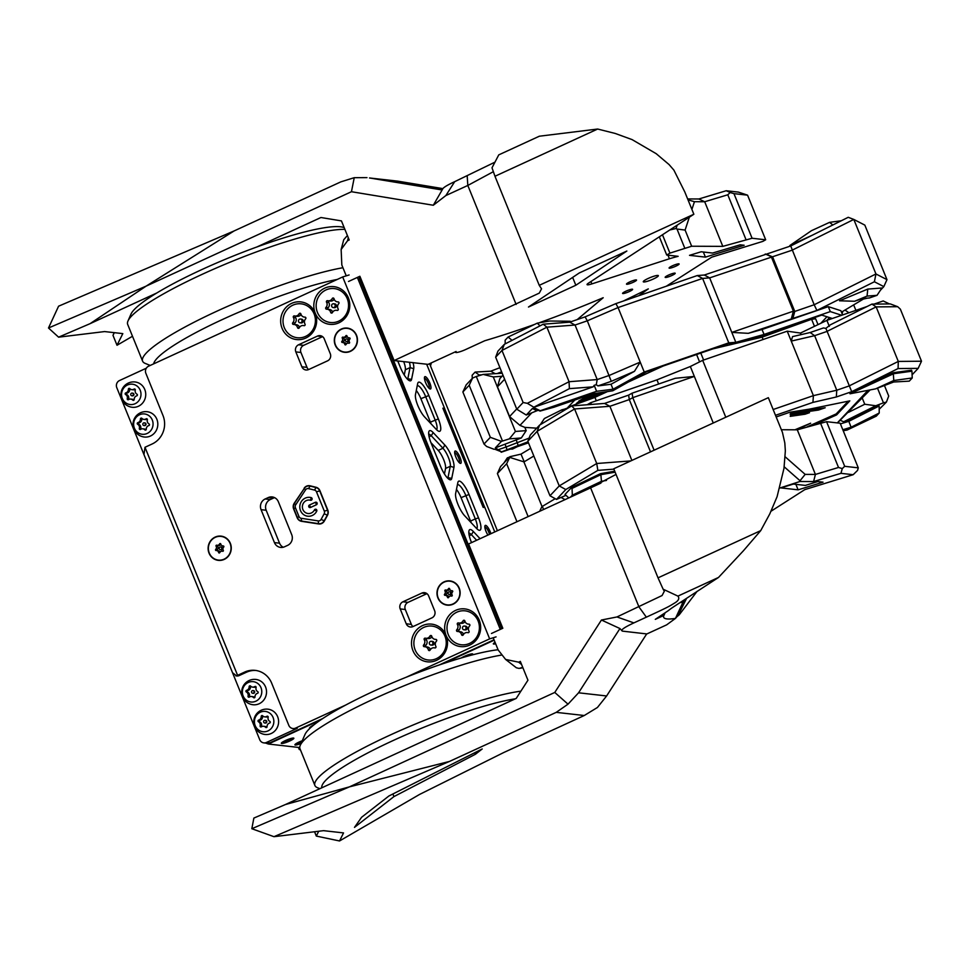 <?xml version="1.0" encoding="UTF-8"?>
<svg xmlns="http://www.w3.org/2000/svg" width="970" height="970" viewBox="0 0 970 970"><rect width="100%" height="100%" fill="white"/><g stroke="black" fill="none" stroke-linecap="round" stroke-linejoin="round"><path stroke-width="1.45" d="M569.475 407.242L564.613 409.11M602.2 392.377L584.583 401.168L594.949 397.421M584.583 401.168L579.175 403.12L600.054 392.704M569.257 406.697L579.175 403.12M712.889 348.885L762.141 337.123L811.599 319.275L815.624 318.754L818.013 324.635M811.599 319.275L814.461 326.332M762.141 337.123L763.111 339.5M495.33 447.873L521.339 437.955L509.335 438.864L515.422 431.456L493.281 376.918L483.169 374.42L476.294 376.505L472.584 378.058L469.189 385.272L490.335 437.325L501.454 441.374L495.33 447.873L501.538 451.862L494.918 449.255M528.056 441.774L501.538 451.862M507.067 449.959L506.146 446.976L528.905 438.173M498.774 449.51L506.146 446.976L505.14 444.49M644.238 372.019L618.06 307.563L702.607 278.414L709.664 277.881L792.041 250.224L853.806 219.426L864.828 225.113L886.98 279.651L875.946 273.964L814.182 304.75L816.885 310.424L748.282 333.328L762.032 329.497L828.295 306.641L830.308 311.6L764.045 334.444L735.83 342.325L728.773 342.859L644.238 372.019L613.028 389.225L596.611 391.298L540.278 410.722L533.415 407.436L593.155 386.836L569.39 388.643L533.415 407.436M762.032 329.497L764.045 334.444M828.295 306.641L840.869 310.691L842.59 314.947M841.681 315.262L830.308 311.6M537.453 410.54L526.274 415.027L532.384 408.528L535.828 410.164L540.278 410.722M832.321 318.487L821.784 315.092L763.669 335.135L734.496 343.15L728.312 343.574L646.578 371.752L612.761 390.789L592.912 393.784L553.821 407.267L539.914 411.11M518.089 445.206L516.161 439.737M528.48 442.829L501.175 452.25M826.913 320.355L829.52 317.59M820.814 323.289L826.949 316.766M867.459 298.129L863.385 299.075L841.463 312.17M874.928 296.056L871.945 297.087M816.885 310.424L874.394 281.761L883.828 286.611L880.42 290.236M854.631 301.258L839.547 300.797L867.774 289.084L881.888 288.005L877.038 295.329L869.35 297.984L862.633 298.493L854.631 301.258L867.071 296.092L877.038 295.329M611.282 381.319L597.969 385.914L611.015 384.265L634.465 371.328L611.282 381.319L587.299 320.815L618.06 307.563L615.865 303.622L585.104 316.875L569.717 322.173L543.224 324.198L504.327 344.338L497.949 351.116L495.658 357.166L501.975 350.449L546.898 327.181L575.064 325.035L587.299 320.815L585.104 316.875M510.268 449.11L512.463 449.098L517.252 446.709M501.454 441.374L509.335 438.864M867.071 296.092L867.774 289.084M596.308 400.768L594.913 397.348L607.475 391.589M703.614 360.015L700.789 353.056M699.576 361.883L696.593 354.511M628.427 381.974L663.104 366.054M862.306 398.209L864.755 404.247L875.801 405.751L883.464 402.829L877.498 388.158M837.474 422.92L870.114 389.928M848.471 412.359L864.755 404.247M837.316 422.896L867.992 390.328M587.153 404.745L590.694 402.708L656.957 379.852L690.325 366.502L702.68 360.343L787.228 331.182L800.456 333.062L826.876 320.367L867.119 306.496M874.103 304.083L883.197 300.955L889.454 303.937M871.909 304.107L890.351 303.937L897.699 306.702L900.366 309.163L921.5 361.216L898.293 361.434L876.152 306.896L871.909 304.107L830.332 324.829L825.894 328.369L823.457 327.945L810.144 332.528L792.526 336.614L791.253 341.1L813.394 395.639L836.77 390.219L849.005 385.999L898.293 361.434L898.074 368.551L851.708 391.674L836.322 396.985L812.933 402.392L775.503 415.305M840.299 420.313L843.645 421.78L875.801 405.751M883.464 402.829L886.422 402.077L888.714 396.039L884.446 385.514M912.091 374.82L918.166 368.37L898.074 368.551M613.901 469.153L597.847 470.377L565.789 489.547L556.489 499.417L565.546 495.512M879.184 409.304L886.422 402.077M840.432 423.878L848.823 421.32L879.147 406.006L878.735 405.024L848.423 420.325L843.645 421.78M850.035 393.784L849.623 392.789L893.261 372.71L911.533 370.2L911.933 371.195L893.661 373.705L850.035 393.784L875.619 388.861L893.782 380.507L893.261 372.71M815.43 424.339L836.589 414.917L849.817 400.865L809.235 409.17L789.992 412.189L776.17 416.954M568.772 497.913L565.013 494.433L571.633 487.413L600.466 473.675L614.725 471.19M848.423 420.325L851.102 427.212L842.821 429.746M591.385 404.429L590.694 402.708M658.642 384.023L656.957 379.852M604.54 403.435L571.669 405.921L539.623 425.09L530.323 434.972L527.825 441.229L537.089 431.395L574.592 408.976L609.887 406.284L604.54 403.435L628.633 395.117L632.101 393.177L675.229 378.3L694.35 376.408L690.325 366.502M713.265 423.005L694.35 376.408L632.767 397.651L632.101 393.177M725.79 417.245L702.68 360.343M773.151 409.51L813.394 395.639L812.933 402.392M810.144 332.528L814.63 335.681L791.253 341.1L787.228 331.182M801.087 334.626L800.456 333.062M826.876 320.367L829.314 326.369M836.322 396.985L836.77 390.219L814.63 335.681L826.852 331.473L876.152 306.896L897.699 306.702M918.166 368.37L921.5 361.216M851.708 391.674L825.894 328.369M597.847 470.377L596.732 463.502L630.815 460.92M565.789 489.547L559.241 485.921L596.732 463.502L574.592 408.976L571.669 405.921M527.825 441.229L549.978 495.767L556.489 499.417M549.978 495.767L559.241 485.921L537.089 431.395L539.623 425.09M561.072 497.44L565.037 499.635M543.576 509.505L542.339 506.388L554.694 499.004M528.129 516.598L506.655 463.708L509.735 457.403L523.885 461.841L542 506.461L539.647 511.311M542 506.461L523.885 461.841M879.147 406.006L879.232 413.014L876.249 416.178L847.137 430.037L843.209 430.728M875.619 388.861L893.673 382.01L909.254 381.137L912.236 377.973L911.933 371.195M848.168 401.204L836.176 413.923L836.589 414.917M807.331 426.776L836.176 413.923M600.466 473.675L600.866 474.669L572.033 488.395L572.336 495.173L570.505 497.113M571.633 487.413L572.033 488.395M615.125 472.184L600.866 474.669L601.448 481.314L606.505 480.429M506.655 463.708L497.392 473.542L500.544 466.582L509.844 456.712L520.987 454.13L530.711 448.31M654.107 450.201L632.767 397.651L629.3 399.591L650.518 451.85M631.87 460.435L609.887 406.284L629.3 399.591L628.633 395.117M533.839 456.021L524.224 461.768L520.987 454.13M497.392 473.542L516.962 521.739M879.232 413.014L851.102 427.212M893.782 380.507L912.236 377.973M805.076 414.214L809.489 412.686L790.514 415.439L790.247 416.36L805.076 414.214L804.748 413.378M796.709 429.807L810.641 423.211L794.915 429.795M825.191 407.752L791.532 412.626L790.077 414.166L818.534 410.043L825.191 407.752M594.186 485.8L596.235 485.279M572.336 495.173L601.448 481.314M600.939 483.084L584.777 490.553M567.668 408.321L561.836 409.825L562.77 411.256M561.836 409.825L544.388 418.519L540.302 424.678M516.913 455.075L512.427 456.106M509.444 457.137L507.322 457.864L503.951 462.969M509.844 456.712L509.735 457.403M818.534 410.043L818.025 408.782M593.616 393.674L578.811 401.059L589.663 394.899M797.279 324.441L793.921 324.695M798.771 323.022L801.863 322.792M789.071 326.369L792.696 326.102M788.113 327.751L785.179 327.714M785.276 327.969L775.466 331.061M597.908 393.032L576.168 403.872L577.489 402.465L595.762 393.347M808.483 319.676L811.029 319.482M806.446 321.143L803.633 321.349M536.725 428.17L524.867 427.382L519.968 425.369L531.511 413.123M567.826 407.436L574.798 400.028M519.968 425.369L509.565 416.566L516.695 408.988M515.422 431.456L526.189 430.632L524.867 427.382M509.565 416.566L497.477 386.824L499.889 378.53L502.993 375.232M493.281 376.918L502.036 376.251M521.339 437.955L526.189 430.632M533.706 407.133L527.328 403.326L523.121 402.514L516.792 409.219L495.658 357.166M526.274 415.027L516.792 409.219M497.477 386.824L504.618 379.234M476.294 376.505L502.46 440.962M483.169 374.42L502.181 373.232M874.394 281.761L875.946 273.964L853.806 219.426L848.229 217.304L790.72 245.968L704.317 275.019L697.26 275.553L615.865 303.622M472.584 378.058L466.194 384.835L462.872 391.977L469.189 385.272M596.611 391.298L594.173 385.296L593.155 386.836M634.465 371.328L640.2 362.101L609.439 375.354L597.217 379.573L569.05 381.719L569.39 388.643M543.224 324.198L546.898 327.181L569.05 381.719L527.328 403.326M523.121 402.514L501.975 350.449L504.327 344.338M570.53 321.894L570.275 321.264L549.553 321.009L537.234 323.168L540.047 325.835M501.623 371.849L497.768 373.304M748.282 333.328L731.804 332.407L735.83 342.325M704.317 275.019L709.664 277.881L731.804 332.407L793.387 311.176L791.411 318.463M697.26 275.553L702.607 278.414L728.773 342.859M611.015 384.265L613.028 389.225M597.969 385.914L596.247 384.726L594.173 385.296M494.021 449.268L486.673 446.503L484.006 444.042L462.872 391.977M484.006 444.042L490.335 437.325M569.717 322.173L575.064 325.035L597.217 379.573L596.247 384.726M765.245 254.007L771.247 256.638L793.387 311.176L794.769 311.443L772.629 256.917L766.615 254.285M790.72 245.968L814.182 304.75L794.769 311.443L792.793 318.73M481.823 374.82L479.059 374.978L475.118 372.068L472.135 375.232L472.281 378.373M479.301 375.596L479.059 374.978M561.4 322.816L570.275 321.264M511.942 340.397L518.635 336.929M505.188 343.901L505.14 340.191L508.122 337.026L511.845 340.167M790.101 246.186L789.835 245.543L812.363 235.177M475.118 372.068L490.699 371.195L499.926 367.691M490.699 371.195L494.906 373.523M844.991 310.06L848.932 312.764M855.892 310.364L853.661 304.883M537.234 323.168L508.122 337.026M841.342 220.736L829.568 222.36L832.842 224.967M829.568 222.36L811.405 230.714L789.835 245.543M842.736 311.418L842.13 313.795M886.98 279.651L883.828 286.611M475.397 754.272L393.941 796.588L354.486 827.374L361.604 817.273L388.849 796.018L482.211 748.961L475.397 754.272L474.766 752.708M392.886 793.981L393.941 796.588M665.068 612.822L663.916 615.404L655.308 619.357L668.403 610.579A62.31 9.773 -22.1 0 1 674.065 606.517L718.503 577.453L677.921 596.113L663.128 589.202L664.329 591.239L662.086 595.531L616.968 616.956L601.436 620.024L554.779 692.447L568.02 704.171L556.222 712.356L584.267 715.508L597.435 707.482L606.614 695.963L578.569 692.798L568.02 704.171M760.735 530.614L769.768 513.93L777.079 496.725L783.978 468.352L785.348 450.904L784.815 442.938L782.438 432.39L768.337 397.676L613.743 468.765L658.024 577.841L760.735 530.614L743.42 550.766L718.503 577.453M663.916 615.404A62.31 9.773 -22.1 0 0 663.832 615.586A62.31 9.773 -22.1 0 0 675.472 618.399L683.025 602.079A50.27 7.881 -22.1 0 1 680.006 602.625M584.267 715.508L503.575 752.611L419.513 794.466L339.536 840.966L343.538 832.915L323.531 830.659L273.976 836.686L449.498 761.426L556.222 712.356M554.779 692.447L349.442 786.864L449.498 761.426M578.569 692.798L619.951 628.548L601.436 620.024M675.472 618.399L666.632 624.862L646.869 633.943L622.388 631.118C620.388 630.136 624.219 627.396 633.871 622.898L646.36 617.162C668.318 607.014 668.742 606.626 674.817 602.928C678.66 600.575 679.691 598.308 677.921 596.113M622.219 631.046L619.951 628.548M491.463 633.483L502.812 628.257L468.583 543.976L590.621 487.874L616.035 474.415M521.593 664.535A291.97 228.289 176.2 0 0 518.635 662.17L505.625 659.442L498.156 649.961L493.196 637.763M518.635 662.17L520.32 661.394L527.947 680.2L516.222 698.412L285.374 804.554L349.442 786.864L251.824 828.719L253.861 818.074L285.374 804.554M273.976 836.686L251.824 828.719M318.718 831.241L316.317 836.079L339.536 840.966M316.317 836.079L314.559 831.751M646.699 633.919L606.614 695.963M686.614 598.308L678.309 614.98L675.641 618.217M522.769 667.445L521.896 667.615L522.672 667.202M798.116 489.838L823.033 482.151L817.819 481.569L805.367 485.412L793.363 484.066L780.911 487.91L798.116 489.838L795.885 484.345M784.9 456.567L805.173 474.378L815.418 474.427L797.291 429.807L826.573 421.695L840.165 423.223L858.28 467.843L857.577 470.389L853.163 474.706L840.941 473.336L813.575 481.569L799.91 481.508L800.032 480.732L784.112 466.74M813.575 481.569L815.418 474.427L838.516 467.467L820.402 422.847M678.43 614.75L679.206 614.834L697.115 591.324M679.206 614.834L676.733 616.884M771.017 511.238L804.797 489.632L853.163 474.706M826.573 421.695L844.688 466.315L858.28 467.843M844.688 466.315L842.287 468.583L840.941 473.336M842.287 468.583L838.516 467.467M805.173 474.378L800.032 480.732M799.91 481.508L779.504 488.128M781.359 429.734L797.291 429.807M683.025 602.079L683.911 600.078M685.341 600.915L682.65 603.061M521.896 667.602L519.047 668.427L516.355 667.772L505.625 659.442M663.128 589.202L658.024 577.841M495.003 162.123L454.7 181.657C447.837 184.833 443.872 187.186 442.817 188.713L442.126 189.975L369.509 177.971L397.554 181.123L369.509 177.971M539.344 136.212L498.762 154.873L492.008 167.798L494.967 176.261L597.665 129.034L539.344 136.212M534.494 324.465A203.179 31.877 -22.1 0 1 484.745 340.749L465.636 349.539A8.124 1.273 -22.1 0 1 455.56 352.304A8.124 1.273 -22.1 0 1 456.094 351.492L428.097 364.368L394.099 360.549L359.882 276.268L348.521 281.482M597.665 129.034L615.283 133.472L632.064 139.595L656.217 153.696L669.082 164.585L673.895 170.138L684.844 192.048L693.853 214.249L588.414 283.191A8.124 1.273 157.9 0 0 587.056 284.598A8.124 1.273 157.9 0 0 591.87 283.895L669.421 258.76L667.966 255.171M354.244 177.68L351.455 191.72L146.106 286.138L234.097 230.945L340.822 181.875L354.244 177.68L366.987 177.619M351.455 191.72L433.311 205.252L442.126 189.975M234.097 230.945L58.576 306.205L48.5 327.993L58.588 337.172L90.101 323.653L146.106 286.138L48.5 327.993M433.311 205.252L445.861 195.552L467.819 185.452L493.366 171.678M114.205 332.649L112.993 335.341L117.018 345.259L122.814 333.619L104.614 331.57L58.588 337.172M112.993 335.341L114.327 332.661M397.554 181.123L442.878 188.617M346.241 275.856L341.828 265.004L341.137 249.508L347.527 240.766L349.2 239.99L341.452 220.905L320.949 217.51L256.88 246.974M156.716 293.025L90.101 323.653M394.099 360.549L539.284 293.11L541.539 288.817L539.247 285.325L494.967 176.261M117.018 345.259L132.49 336.263M347.527 235.88L346.763 236.28M577.198 319.603L603.194 297.729L600.309 298.942A203.179 31.877 -22.1 0 1 539.005 322.852M669.421 258.76A63.571 9.967 -22.1 0 1 678.151 256.322L666.729 255.037L669.918 253.121L691.659 246.234L722.808 246.368L752.089 238.256L733.963 193.636L747.567 195.164L738.412 192.108L726.19 190.738L698.824 198.983L687.633 198.935M666.269 286.247L711.762 257.147L762.832 241.385L765.682 239.784L752.089 238.256M693.853 214.249L539.247 285.325M638.781 295.717L648.299 288.89L623.334 301.052M648.263 278.414A8.124 1.273 157.9 0 0 643.28 281.761A8.124 1.273 157.9 0 0 651.294 279.893A8.124 1.273 157.9 0 0 658.339 275.65A8.124 1.273 157.9 0 0 648.263 278.414M622.873 293.558A5.42 0.849 157.9 0 0 628.621 291.873A5.42 0.849 157.9 0 0 632.622 289.339A5.42 0.849 157.9 0 0 627.287 290.6A5.42 0.849 157.9 0 0 622.582 293.425A5.42 0.849 157.9 0 0 622.873 293.558M665.444 277.481A5.42 0.849 157.9 0 0 671.204 275.795A5.42 0.849 157.9 0 0 675.205 273.261A5.42 0.849 157.9 0 0 669.858 274.51A5.42 0.849 157.9 0 0 665.165 277.335A5.42 0.849 157.9 0 0 665.444 277.481M626.79 284.271A5.42 0.849 157.9 0 0 632.537 282.585A5.42 0.849 157.9 0 0 636.538 280.051A5.42 0.849 157.9 0 0 631.203 281.3A5.42 0.849 157.9 0 0 626.499 284.125A5.42 0.849 157.9 0 0 626.79 284.271M669.361 268.181A5.42 0.849 157.9 0 0 675.12 266.495A5.42 0.849 157.9 0 0 679.121 263.973A5.42 0.849 157.9 0 0 673.774 265.222A5.42 0.849 157.9 0 0 669.082 268.047A5.42 0.849 157.9 0 0 669.361 268.181M712.574 253.049L701.189 251.763L689.524 255.34L705.42 257.123L744.16 245.252L740.195 244.804L712.574 253.049M579.223 272.994L528.48 307.029L575.828 285.253L626.85 251.036L579.223 272.994M341.137 249.508L343.756 239.699L346.751 236.292M572.639 277.408L575.828 285.253M669.918 253.121L662.462 234.764M669.821 229.963L676.054 228.52L676.999 229.029L684.674 247.944M659.333 236.813L666.729 255.037M691.659 246.234L685.099 230.072L676.999 229.029M677.169 225.161L676.054 228.52M685.099 230.072L689.343 217.195M691.901 209.435L694.447 201.699L688.021 199.881M694.447 201.699L704.693 201.748L722.808 246.368M705.42 257.123L703.335 252.006M733.963 193.636L730.192 192.521L727.791 194.788L704.693 201.748L698.824 198.983M727.791 194.788L745.906 239.408M730.192 192.521L726.19 190.738M747.567 195.164L765.682 239.784M344.204 227.671L344.071 227.623A116.485 18.272 157.9 0 0 340.397 226.774A116.485 18.272 157.9 0 0 225.198 259.342A116.485 18.272 157.9 0 0 130.962 314.159L127.967 321.009A121.905 19.121 -22.1 0 1 223.524 264.919A121.905 19.121 -22.1 0 1 344.896 229.393M342.943 267.732A121.905 19.121 157.9 0 0 213.982 312.534A121.905 19.121 157.9 0 0 142.602 361.155L127.676 324.404A121.905 19.121 -22.1 0 1 127.967 321.009M153.624 363.883A113.308 17.775 -22.1 0 1 223.197 319.154A113.308 17.775 -22.1 0 1 337.269 279.445M142.602 361.155A121.905 19.121 157.9 0 0 145.173 363.386L150.217 365.447M520.878 691.173A121.905 19.121 157.9 0 0 389.6 735.308A121.905 19.121 157.9 0 0 314.898 785.47A121.905 19.121 157.9 0 0 317.469 787.701L319.894 788.683M321.761 787.822A116.485 18.272 -22.1 0 1 393.323 740.449A116.485 18.272 -22.1 0 1 515.446 698.776M314.898 785.47L299.972 748.719A121.905 19.121 -22.1 0 1 300.263 745.312A121.905 19.121 -22.1 0 1 374.675 698.545A121.905 19.121 -22.1 0 1 501.211 655.138M498.059 649.742A113.308 17.775 157.9 0 0 374.178 690.992A113.308 17.775 157.9 0 0 305.004 734.46L300.263 745.312M430.51 366.005L431.31 362.962M462.593 628.681A1.891 1.794 -83.6 0 0 466.036 628.123A1.891 1.794 -83.6 0 0 464.46 626.038A1.891 1.794 -83.6 0 0 462.593 628.681M464.036 629.809L465.236 629.942A1.891 1.794 -83.6 0 0 467.225 628.257A1.891 1.794 -83.6 0 0 465.649 626.171L464.46 626.038M457.391 624.462A1.018 0.958 -83.6 0 1 458.47 622.934A4.244 4.025 -83.6 0 0 463.102 620.8A1.018 0.958 -83.6 0 1 464.885 621.018A4.244 4.025 -83.6 0 0 468.91 624.146A1.018 0.958 -83.6 0 1 469.613 625.88A4.244 4.025 -83.6 0 0 469.007 631.143A1.018 0.958 -83.6 0 1 467.928 632.67A4.244 4.025 -83.6 0 0 463.296 634.804A1.018 0.958 -83.6 0 1 461.514 634.598A4.244 4.025 -83.6 0 0 457.488 631.458A1.018 0.958 -83.6 0 1 456.785 629.724A4.244 4.025 -83.6 0 0 457.391 624.462L459.634 624.716A4.244 4.025 96.4 0 1 459.028 629.979A1.018 0.958 -83.6 0 0 459.283 631.615M460.229 623.189A1.018 0.958 -83.6 0 0 459.634 624.716M478.113 620.945A17.072 16.199 96.4 0 1 461.235 644.759A17.072 16.199 96.4 0 1 450.25 617.708A17.072 16.199 96.4 0 1 478.113 620.945M429.455 643.922A1.891 1.794 -83.6 0 0 432.899 643.365A1.891 1.794 -83.6 0 0 431.323 641.279A1.891 1.794 -83.6 0 0 429.455 643.922M430.898 645.038L432.087 645.171A1.891 1.794 -83.6 0 0 434.087 643.498A1.891 1.794 -83.6 0 0 432.511 641.412L431.323 641.279M431.747 636.247A1.018 0.958 -83.6 0 0 429.965 636.041L431.747 636.247A4.244 4.025 -83.6 0 0 435.772 639.388A1.018 0.958 -83.6 0 1 436.476 641.121A4.244 4.025 -83.6 0 0 435.87 646.384A1.018 0.958 -83.6 0 1 434.778 647.911A4.244 4.025 -83.6 0 0 430.146 650.033A1.018 0.958 -83.6 0 1 428.364 649.827A4.244 4.025 -83.6 0 0 424.351 646.699A1.018 0.958 -83.6 0 1 423.647 644.965A4.244 4.025 -83.6 0 0 424.254 639.703L426.497 639.945A4.244 4.025 96.4 0 1 425.891 645.22A1.018 0.958 -83.6 0 0 426.133 646.844M431.917 636.781A4.244 4.025 96.4 0 1 428.182 638.551L425.939 638.296A4.244 4.025 -83.6 0 1 425.333 638.175A1.018 0.958 -83.6 0 0 424.254 639.703M427.091 638.418A1.018 0.958 -83.6 0 0 426.497 639.945M444.975 636.187A17.072 16.199 96.4 0 1 428.097 659.988A17.072 16.199 96.4 0 1 417.112 632.949A17.072 16.199 96.4 0 1 444.975 636.187M347.26 298.687A17.072 16.199 96.4 0 1 330.382 322.501A17.072 16.199 96.4 0 1 319.397 295.45A17.072 16.199 96.4 0 1 347.26 298.687M331.74 306.435A1.891 1.794 -83.6 0 0 335.183 305.865A1.891 1.794 -83.6 0 0 333.607 303.78A1.891 1.794 -83.6 0 0 331.74 306.435M333.183 307.551L334.371 307.684A1.891 1.794 -83.6 0 0 336.372 305.999A1.891 1.794 -83.6 0 0 334.796 303.913L333.607 303.78M334.032 298.76A1.018 0.958 -83.6 0 0 332.249 298.554L334.032 298.748A4.244 4.025 -83.6 0 0 338.057 301.9A1.018 0.958 -83.6 0 1 338.76 303.622A4.244 4.025 -83.6 0 0 338.154 308.896A1.018 0.958 -83.6 0 1 337.075 310.412A4.244 4.025 -83.6 0 0 332.443 312.546A1.018 0.958 -83.6 0 1 330.661 312.34A4.244 4.025 -83.6 0 0 326.635 309.2A1.018 0.958 -83.6 0 1 325.932 307.466A4.244 4.025 -83.6 0 0 326.538 302.203L328.781 302.458A4.244 4.025 96.4 0 1 328.175 307.72A1.018 0.958 -83.6 0 0 328.43 309.357M334.201 299.293A4.244 4.025 96.4 0 1 330.479 301.052L328.236 300.797A4.244 4.025 -83.6 0 1 327.617 300.688A1.018 0.958 -83.6 0 0 326.538 302.203M329.376 300.93A1.018 0.958 -83.6 0 0 328.781 302.458M314.122 313.928A17.072 16.199 96.4 0 1 297.244 337.742A17.072 16.199 96.4 0 1 286.259 310.691A17.072 16.199 96.4 0 1 314.122 313.928M298.602 321.664A1.891 1.794 -83.6 0 0 302.046 321.106A1.891 1.794 -83.6 0 0 300.47 319.021A1.891 1.794 -83.6 0 0 298.602 321.664M300.045 322.792L301.233 322.925A1.891 1.794 -83.6 0 0 303.234 321.24A1.891 1.794 -83.6 0 0 301.658 319.154L300.47 319.021M300.894 314.001A1.018 0.958 -83.6 0 0 299.112 313.795L300.894 313.989A4.244 4.025 -83.6 0 0 304.919 317.129A1.018 0.958 -83.6 0 1 305.623 318.863A4.244 4.025 -83.6 0 0 305.017 324.125A1.018 0.958 -83.6 0 1 303.925 325.653A4.244 4.025 -83.6 0 0 299.293 327.787A1.018 0.958 -83.6 0 1 297.511 327.581A4.244 4.025 -83.6 0 0 293.498 324.441A1.018 0.958 -83.6 0 1 292.794 322.707A4.244 4.025 -83.6 0 0 293.401 317.445L295.644 317.699A4.244 4.025 96.4 0 1 295.038 322.962A1.018 0.958 -83.6 0 0 295.28 324.598M301.064 314.535A4.244 4.025 96.4 0 1 297.329 316.293L295.086 316.038A4.244 4.025 -83.6 0 1 294.48 315.917A1.018 0.958 -83.6 0 0 293.401 317.445M296.238 316.171A1.018 0.958 -83.6 0 0 295.644 317.699M260.348 712.21A10.221 9.7 96.4 0 1 273.782 722.686A10.221 9.7 96.4 0 1 258.299 729.804A10.221 9.7 96.4 0 1 260.348 712.21M265.101 734.484A12.731 12.076 -83.6 0 0 278.523 723.183A12.731 12.076 -83.6 0 0 267.95 709.179A12.731 12.731 0 0 0 253.946 723.862A12.731 12.731 0 0 0 265.101 734.484M266.071 721.11A1.358 1.285 -83.6 0 0 263.61 721.51A1.358 1.285 -83.6 0 0 264.737 723.002A1.358 1.285 -83.6 0 0 266.071 721.11M264.737 723.002L265.356 723.074A1.358 1.285 -83.6 0 0 266.689 721.183A1.358 1.285 -83.6 0 0 265.659 720.383L265.04 720.31M258.456 721.741A0.885 0.837 -83.6 0 1 258.65 720.104A3.54 3.359 -83.6 0 0 261.221 716.478A0.885 0.837 -83.6 0 1 262.664 715.811A3.54 3.359 -83.6 0 0 266.908 716.309A0.885 0.837 -83.6 0 1 268.156 717.279A3.54 3.359 -83.6 0 0 269.83 721.401A0.885 0.837 -83.6 0 1 269.636 723.038A3.54 3.359 -83.6 0 0 267.065 726.663A0.885 0.837 -83.6 0 1 265.622 727.33A3.54 3.359 -83.6 0 0 261.379 726.833A0.885 0.837 -83.6 0 1 260.13 725.863A3.54 3.359 -83.6 0 0 258.456 721.741L259.815 721.886A3.54 3.359 96.4 0 1 261.488 726.009A0.885 0.837 -83.6 0 0 261.573 726.712M262.809 715.969A0.885 0.837 -83.6 0 0 262.579 716.624A3.54 3.359 96.4 0 1 260.008 720.249A0.885 0.837 -83.6 0 0 259.815 721.886M248.259 682.468A10.221 9.7 96.4 0 1 261.706 692.944A10.221 9.7 96.4 0 1 246.222 700.061A10.221 9.7 96.4 0 1 248.259 682.468M253.024 704.741A12.731 12.076 -83.6 0 0 266.447 693.441A12.731 12.076 -83.6 0 0 255.862 679.436A12.731 12.731 0 0 0 241.869 694.108A12.731 12.731 0 0 0 253.024 704.741M253.994 691.367A1.358 1.285 -83.6 0 0 251.533 691.768A1.358 1.285 -83.6 0 0 252.661 693.259A1.358 1.285 -83.6 0 0 253.994 691.367M252.661 693.259L253.267 693.32A1.358 1.285 -83.6 0 0 254.601 691.428A1.358 1.285 -83.6 0 0 253.57 690.628L252.964 690.567M246.38 691.998A0.885 0.837 -83.6 0 1 246.574 690.349A3.54 3.359 -83.6 0 0 249.144 686.724A0.885 0.837 -83.6 0 1 250.575 686.069A3.54 3.359 -83.6 0 0 254.819 686.554A0.885 0.837 -83.6 0 1 256.08 687.536A3.54 3.359 -83.6 0 0 257.753 691.659A0.885 0.837 -83.6 0 1 257.559 693.295A3.54 3.359 -83.6 0 0 254.989 696.921A0.885 0.837 -83.6 0 1 253.546 697.576A3.54 3.359 -83.6 0 0 249.302 697.09A0.885 0.837 -83.6 0 1 248.053 696.108A3.54 3.359 -83.6 0 0 246.38 691.998L247.738 692.144A3.54 3.359 96.4 0 1 249.411 696.266A0.885 0.837 -83.6 0 0 249.496 696.969M250.733 686.226A0.885 0.837 -83.6 0 0 250.502 686.881A3.54 3.359 96.4 0 1 247.932 690.507A0.885 0.837 -83.6 0 0 247.738 692.144M139.559 414.748A10.221 9.7 96.4 0 1 152.993 425.224A10.221 9.7 96.4 0 1 137.51 432.341A10.221 9.7 96.4 0 1 139.559 414.748M144.312 437.021A12.731 12.076 -83.6 0 0 157.734 425.721A12.731 12.076 -83.6 0 0 147.161 411.716A12.731 12.731 0 0 0 133.169 426.4A12.731 12.731 0 0 0 144.312 437.021M145.282 423.647A1.358 1.285 -83.6 0 0 142.82 424.048A1.358 1.285 -83.6 0 0 143.948 425.539A1.358 1.285 -83.6 0 0 145.282 423.647M143.948 425.539L144.566 425.6A1.358 1.285 -83.6 0 0 145.9 423.708A1.358 1.285 -83.6 0 0 144.869 422.908L144.251 422.847M137.667 424.278A0.885 0.837 -83.6 0 1 137.861 422.641A3.54 3.359 -83.6 0 0 140.432 419.016A0.885 0.837 -83.6 0 1 141.875 418.349A3.54 3.359 -83.6 0 0 146.118 418.846A0.885 0.837 -83.6 0 1 147.367 419.816A3.54 3.359 -83.6 0 0 149.04 423.938A0.885 0.837 -83.6 0 1 148.846 425.575A3.54 3.359 -83.6 0 0 146.276 429.201A0.885 0.837 -83.6 0 1 144.833 429.868A3.54 3.359 -83.6 0 0 140.589 429.37A0.885 0.837 -83.6 0 1 139.34 428.388A3.54 3.359 -83.6 0 0 137.667 424.278L139.025 424.423A3.54 3.359 96.4 0 1 140.698 428.546A0.885 0.837 -83.6 0 0 140.783 429.249M142.032 418.507A0.885 0.837 -83.6 0 0 141.79 419.161A3.54 3.359 96.4 0 1 139.219 422.787A0.885 0.837 -83.6 0 0 139.025 424.423M127.47 385.005A10.221 9.7 96.4 0 1 140.917 395.481A10.221 9.7 96.4 0 1 125.433 402.599A10.221 9.7 96.4 0 1 127.47 385.005M132.235 407.279A12.731 12.076 -83.6 0 0 145.658 395.978A12.731 12.076 -83.6 0 0 135.072 381.974A12.731 12.731 0 0 0 121.08 396.645A12.731 12.731 0 0 0 132.235 407.279M133.205 393.893A1.358 1.285 -83.6 0 0 130.744 394.305A1.358 1.285 -83.6 0 0 131.871 395.784A1.358 1.285 -83.6 0 0 133.205 393.893M131.871 395.784L132.478 395.857A1.358 1.285 -83.6 0 0 133.824 393.965A1.358 1.285 -83.6 0 0 132.781 393.165L132.175 393.092M125.591 394.523A0.885 0.837 -83.6 0 1 125.785 392.886A3.54 3.359 -83.6 0 0 128.355 389.261A0.885 0.837 -83.6 0 1 129.798 388.606A3.54 3.359 -83.6 0 0 134.042 389.091A0.885 0.837 -83.6 0 1 135.291 390.073A3.54 3.359 -83.6 0 0 136.964 394.184A0.885 0.837 -83.6 0 1 136.77 395.833A3.54 3.359 -83.6 0 0 134.2 399.458A0.885 0.837 -83.6 0 1 132.757 400.113A3.54 3.359 -83.6 0 0 128.513 399.628A0.885 0.837 -83.6 0 1 127.264 398.646A3.54 3.359 -83.6 0 0 125.591 394.523L126.949 394.681A3.54 3.359 96.4 0 1 128.622 398.803A0.885 0.837 -83.6 0 0 128.707 399.495M129.944 388.764A0.885 0.837 -83.6 0 0 129.713 389.419A3.54 3.359 96.4 0 1 127.143 393.044A0.885 0.837 -83.6 0 0 126.949 394.681M316.753 511.105L314.45 509.941A1.358 1.285 96.4 0 1 315.735 509.214A1.358 1.285 96.4 0 1 316.717 511.19A9.482 8.997 -83.6 0 1 299.851 505.782A9.482 8.997 -83.6 0 1 311.212 497.634A1.358 1.285 96.4 0 1 310.715 500.29A1.358 1.285 96.4 0 1 310.521 500.253A6.778 6.426 -83.6 0 0 302.41 506.073A6.778 6.426 -83.6 0 0 314.45 509.941M310.521 500.253L311.261 497.646M318.633 523.679A5.687 5.396 -83.6 0 0 324.15 520.854L327.242 515.216A5.687 5.396 -83.6 0 0 327.533 510.135L319.688 490.796A5.687 5.396 -83.6 0 0 316.002 487.546L310.036 486.067A5.687 5.396 -83.6 0 0 304.313 488.407L294.431 503.406A5.687 5.396 -83.6 0 0 293.886 508.898L297.475 517.725A5.687 5.396 -83.6 0 0 301.597 521.06L318.633 523.679L318.184 520.902A2.983 2.825 -83.6 0 0 321.082 519.423L324.162 513.785A2.983 2.825 -83.6 0 0 324.32 511.129L316.462 491.79A2.983 2.825 -83.6 0 0 314.535 490.092L308.569 488.613A2.983 2.825 -83.6 0 0 305.574 489.838L295.692 504.837A2.983 2.825 -83.6 0 0 295.401 507.71L298.99 516.537A2.983 2.825 -83.6 0 0 301.149 518.283L318.184 520.902M310.242 727.997A11.919 1.867 -22.1 0 1 310.291 727.718A11.919 1.867 -22.1 0 1 313.468 725.233M345.49 340.822A1.358 1.285 -83.6 0 0 347.951 340.421A1.358 1.285 -83.6 0 0 346.824 338.93A1.358 1.285 -83.6 0 0 345.49 340.822M346.52 341.622L347.369 341.719A1.358 1.285 -83.6 0 0 348.8 340.518A1.358 1.285 -83.6 0 0 347.672 339.027L346.824 338.93M346.969 335.984A0.655 0.618 -83.6 0 0 345.817 335.85L346.969 335.972A2.51 2.376 -83.6 0 0 349.43 337.899A0.655 0.618 -83.6 0 1 349.891 339.027A2.51 2.376 -83.6 0 0 349.515 342.252A0.655 0.618 -83.6 0 1 348.812 343.234A2.51 2.376 -83.6 0 0 345.975 344.544A0.655 0.618 -83.6 0 1 344.823 344.411A2.51 2.376 -83.6 0 0 342.361 342.483A0.655 0.618 -83.6 0 1 341.901 341.367A2.51 2.376 -83.6 0 0 342.277 338.142L343.901 338.324A2.51 2.376 96.4 0 1 343.538 341.549A0.655 0.618 -83.6 0 0 343.647 342.592M347.139 336.517A2.51 2.376 96.4 0 1 345.041 337.427L343.404 337.245A2.51 2.376 -83.6 0 1 342.98 337.148A0.655 0.618 -83.6 0 0 342.277 338.142M344.241 337.342A0.655 0.618 -83.6 0 0 343.901 338.324M356.305 335.402A11.919 11.313 96.4 0 1 344.52 352.037A11.919 11.313 96.4 0 1 336.845 333.146A11.919 11.313 96.4 0 1 356.305 335.402M219.293 548.875A1.358 1.285 -83.6 0 0 221.754 548.474A1.358 1.285 -83.6 0 0 220.626 546.983A1.358 1.285 -83.6 0 0 219.293 548.875M220.323 549.675L221.172 549.772A1.358 1.285 -83.6 0 0 222.603 548.571A1.358 1.285 -83.6 0 0 221.475 547.08L220.626 546.983M216.08 546.195A0.655 0.618 -83.6 0 1 216.771 545.201A2.51 2.376 -83.6 0 0 219.608 543.903A0.655 0.618 -83.6 0 1 220.772 544.037A2.51 2.376 -83.6 0 0 223.233 545.952A0.655 0.618 -83.6 0 1 223.682 547.08A2.51 2.376 -83.6 0 0 223.306 550.305A0.655 0.618 -83.6 0 1 222.615 551.287A2.51 2.376 -83.6 0 0 219.778 552.597A0.655 0.618 -83.6 0 1 218.614 552.463A2.51 2.376 -83.6 0 0 216.152 550.536A0.655 0.618 -83.6 0 1 215.704 549.42A2.51 2.376 -83.6 0 0 216.08 546.195L217.704 546.377A2.51 2.376 96.4 0 1 217.328 549.602A0.655 0.618 -83.6 0 0 217.45 550.645M218.044 545.395A0.655 0.618 -83.6 0 0 217.704 546.377M230.108 543.455A11.919 11.313 96.4 0 1 218.323 560.09A11.919 11.313 96.4 0 1 210.648 541.199A11.919 11.313 96.4 0 1 230.108 543.455M448.164 593.664A1.358 1.285 -83.6 0 0 450.626 593.264A1.358 1.285 -83.6 0 0 449.498 591.785A1.358 1.285 -83.6 0 0 448.164 593.664M449.195 594.477L450.044 594.562A1.358 1.285 -83.6 0 0 451.474 593.361A1.358 1.285 -83.6 0 0 450.347 591.87L449.498 591.785M444.939 590.985A0.655 0.618 -83.6 0 1 445.642 589.99A2.51 2.376 -83.6 0 0 448.479 588.693A0.655 0.618 -83.6 0 1 449.631 588.826A2.51 2.376 -83.6 0 0 452.105 590.742A0.655 0.618 -83.6 0 1 452.553 591.87A2.51 2.376 -83.6 0 0 452.178 595.095A0.655 0.618 -83.6 0 1 451.486 596.077A2.51 2.376 -83.6 0 0 448.649 597.387A0.655 0.618 -83.6 0 1 447.485 597.253A2.51 2.376 -83.6 0 0 445.024 595.325A0.655 0.618 -83.6 0 1 444.575 594.21A2.51 2.376 -83.6 0 0 444.939 590.985L446.576 591.166A2.51 2.376 96.4 0 1 446.2 594.392A0.655 0.618 -83.6 0 0 446.321 595.434M446.915 590.184A0.655 0.618 -83.6 0 0 446.576 591.166M458.98 588.244A11.919 11.313 96.4 0 1 447.194 604.88A11.919 11.313 96.4 0 1 439.519 585.989A11.919 11.313 96.4 0 1 458.98 588.244M341.367 329.036A12.186 11.567 96.4 0 1 357.384 341.525A12.186 11.567 96.4 0 1 338.93 350.012A12.186 11.567 96.4 0 1 341.367 329.036M215.158 537.089A12.186 11.567 96.4 0 1 231.187 549.578A12.186 11.567 96.4 0 1 212.733 558.065A12.186 11.567 96.4 0 1 215.158 537.089M444.03 581.879A12.186 11.567 96.4 0 1 460.059 594.367A12.186 11.567 96.4 0 1 441.605 602.855A12.186 11.567 96.4 0 1 444.03 581.879M291.618 303.38A18.963 17.993 96.4 0 1 315.226 313.104A18.963 17.993 96.4 0 1 305.708 338.081A18.963 17.993 96.4 0 1 282.088 328.345A18.963 17.993 96.4 0 1 291.618 303.38M324.756 288.138A18.963 17.993 96.4 0 1 348.375 297.875A18.963 17.993 96.4 0 1 338.845 322.84A18.963 17.993 96.4 0 1 315.238 313.104A18.963 17.993 96.4 0 1 324.756 288.138M422.471 625.626A18.963 17.993 96.4 0 1 446.091 635.362A18.963 17.993 96.4 0 1 436.561 660.327A18.963 17.993 96.4 0 1 412.941 650.603A18.963 17.993 96.4 0 1 422.471 625.626M455.609 610.385A18.963 17.993 96.4 0 1 479.228 620.121A18.963 17.993 96.4 0 1 469.698 645.098A18.963 17.993 96.4 0 1 446.091 635.362A18.963 17.993 96.4 0 1 455.609 610.385M397.761 360.961L400.404 367.46A14.089 3.856 65.3 0 0 409.473 380.689A14.089 3.856 65.3 0 0 411.571 379.379L413.717 368.709A14.089 3.856 65.3 0 0 413.014 362.562M407.473 379.209A11.373 3.116 65.3 0 0 407.909 378.264L410.043 367.606A11.373 3.116 65.3 0 0 409.376 362.234M436.245 429.37A14.089 3.856 65.3 0 0 438.561 431.177A14.089 3.856 65.3 0 0 438.343 418.943L428.825 395.517A14.089 3.856 65.3 0 0 417.767 383.211A14.089 3.856 65.3 0 0 417.67 383.611L415.475 394.547A14.089 3.856 65.3 0 0 424.533 416.87L436.245 429.37M436.573 429.698A11.373 3.116 65.3 0 0 435.13 419.937L425.612 396.512A11.373 3.116 65.3 0 0 417.294 385.781A11.373 3.116 65.3 0 0 417.221 385.805M440.586 466.412A14.089 3.856 65.3 0 0 449.643 479.641A14.089 3.856 65.3 0 0 451.753 478.319L453.948 467.394A14.089 3.856 65.3 0 0 444.878 445.072L433.166 432.571A14.089 3.856 65.3 0 0 428.849 431.674A14.089 3.856 65.3 0 0 431.08 442.987L440.586 466.412M447.655 478.161A11.373 3.116 65.3 0 0 448.079 477.216L450.286 466.291A11.373 3.116 65.3 0 0 442.963 448.249L431.25 435.76A11.373 3.116 65.3 0 0 428.679 434.16M478.525 517.895A14.089 3.856 -114.7 0 1 478.743 530.129A14.089 3.856 -114.7 0 1 476.428 528.311L464.715 515.822A14.089 3.856 -114.7 0 1 455.645 493.487L457.852 482.563A14.089 3.856 -114.7 0 1 457.949 482.163A14.089 3.856 -114.7 0 1 469.007 494.47L478.525 517.895L475.3 518.889A11.373 3.116 -114.7 0 1 476.743 528.65M309.672 728.531A12.731 2.001 -22.1 0 1 309.539 727.997A12.731 2.001 -22.1 0 1 314.207 724.638M494.761 531.948L484.854 507.528L483.157 507.334L442.89 408.188L444.587 408.37A5.42 5.141 96.4 0 1 444.636 412.492M471.869 655.029A6.778 1.067 157.9 0 0 472.596 653.901A6.778 1.067 157.9 0 0 467.673 654.98A6.778 1.067 157.9 0 0 461.308 657.951M461.768 657.672A5.553 0.873 157.9 0 0 467.746 655.659A5.553 0.873 157.9 0 0 470.583 654.083M289.715 741.007A6.778 1.067 157.9 0 0 293.716 738.097A6.778 1.067 157.9 0 0 287.193 739.783A6.778 1.067 157.9 0 0 281.324 743.129A6.778 1.067 157.9 0 0 289.715 741.007M282.888 741.856A5.553 0.873 157.9 0 0 288.878 739.843A5.553 0.873 157.9 0 0 291.715 738.279M302.264 740.74A6.778 1.067 157.9 0 0 294.928 744.657A6.778 1.067 157.9 0 0 301.064 743.493M296.493 743.384A5.553 0.873 157.9 0 0 301.864 741.65M495.052 642.346A6.778 1.067 157.9 0 0 493.342 643.704A6.778 1.067 157.9 0 0 495.646 643.789M424.448 378.239A5.553 1.516 -114.7 0 1 424.593 378.227A5.553 1.516 -114.7 0 1 428.146 382.92A5.553 1.516 -114.7 0 1 429.067 388.303M425.212 376.627A6.778 1.855 -114.7 0 1 430.001 383.453A6.778 1.855 -114.7 0 1 429.965 388.946A6.778 1.855 -114.7 0 1 426.036 383.599A6.778 1.855 -114.7 0 1 424.533 377.148A6.778 1.855 -114.7 0 1 425.212 376.627M484.842 526.965A5.553 1.516 -114.7 0 1 484.988 526.965A5.553 1.516 -114.7 0 1 489.51 534.361M487.934 535.088A6.778 1.855 -114.7 0 1 484.927 525.873A6.778 1.855 -114.7 0 1 485.606 525.352A6.778 1.855 -114.7 0 1 490.917 533.706M454.639 452.602A5.553 1.516 -114.7 0 1 454.797 452.602A5.553 1.516 -114.7 0 1 458.349 457.282A5.553 1.516 -114.7 0 1 459.271 462.666M455.403 450.989A6.778 1.855 -114.7 0 1 460.204 457.816A6.778 1.855 -114.7 0 1 460.156 463.308A6.778 1.855 -114.7 0 1 456.239 457.961A6.778 1.855 -114.7 0 1 454.736 451.511A6.778 1.855 -114.7 0 1 455.403 450.989M315.395 502.29A1.358 1.285 96.4 0 1 317.166 503.321A1.358 1.285 96.4 0 1 316.402 504.764L310.485 507.48A1.358 1.285 96.4 0 1 308.702 506.449A1.358 1.285 96.4 0 1 309.478 505.006L315.395 502.29L316.511 504.703M444.587 408.37L426.654 364.211M359.409 276.474L502.339 628.475M480.077 538.702L473.348 531.524A14.089 3.856 65.3 0 0 469.031 530.626A14.089 3.856 65.3 0 0 471.25 541.939L471.529 542.63M299.742 747.555L268.35 744.026L320.5 720.043M443.144 663.65L494.179 640.188M268.35 744.026L266.241 743.275M482.066 504.679A5.42 5.141 96.4 0 1 484.854 507.528M476.646 540.278L471.432 534.712A11.373 3.116 65.3 0 0 468.862 533.112M471.917 542.448L471.117 541.612M471.202 522.745A11.373 3.116 65.3 0 0 470.571 521.072L461.053 497.646A11.373 3.116 65.3 0 0 456.47 489.426M444.442 473.978L445.545 468.462A11.373 3.116 65.3 0 0 438.222 450.432L430.947 442.659M431.032 423.793A11.373 3.116 65.3 0 0 430.389 422.12L420.883 398.694A11.373 3.116 65.3 0 0 416.288 390.474M404.26 375.026L405.314 369.788A11.373 3.116 65.3 0 0 403.702 361.628M457.403 484.757A11.373 3.116 -114.7 0 1 457.464 484.721A11.373 3.116 -114.7 0 1 465.794 495.464L475.3 518.889L470.571 521.072M501.66 628.79L359.264 278.123M500.29 629.421L357.566 277.941M146.3 368.212L119.504 380.543A5.42 5.141 -83.6 0 0 116.788 387.673L259.717 739.673A5.42 5.141 -83.6 0 0 266.471 742.45L269.866 742.838A5.42 5.141 96.4 0 1 267.247 743.262L263.852 742.887M143.96 454.603L144.991 447.279L237.589 675.338L244.695 672.064A21.667 20.564 -83.6 0 1 255.171 670.367A21.667 20.564 -83.6 0 1 271.685 683.195L288.793 725.33A5.42 5.141 -83.6 0 0 295.535 728.118L297.244 728.3L266.471 742.45M297.244 728.3A5.42 5.141 96.4 0 1 294.625 728.737L292.916 728.543M256.019 670.476A21.667 20.564 -83.6 0 0 246.392 672.259L239.287 675.52A5.42 5.141 96.4 0 1 236.668 675.957L232.545 672.744M144.991 447.279L152.084 444.017A21.667 20.564 -83.6 0 0 162.972 415.475L145.864 373.329A5.42 5.141 -83.6 0 1 148.58 366.199L342.689 276.947L349.115 274.959M496.082 636.878L489.644 638.866L342.689 276.947M269.866 742.838L322.78 718.515M439.167 664.996L494.009 639.776M295.535 728.118L345.708 705.044M406.03 677.315L489.644 638.866M239.287 675.52L235.819 675.86M304.107 488.249A5.965 5.65 96.4 0 1 310.097 485.812L316.062 487.279A5.965 5.65 96.4 0 1 319.918 490.687L327.775 510.026A5.965 5.65 96.4 0 1 327.46 515.349L324.38 520.987A5.965 5.65 96.4 0 1 318.596 523.945L301.561 521.326A5.965 5.65 96.4 0 1 297.232 517.834L293.643 509.007A5.965 5.65 96.4 0 1 294.213 503.248L304.398 488.286M305.853 521.714A5.965 5.65 -83.6 0 0 306.653 521.909L301.561 521.326M320.088 523.97L306.653 521.909M421.865 593.082A5.42 5.141 96.4 0 1 428.607 595.859L434.645 610.736A5.42 5.141 96.4 0 1 431.929 617.866L412.99 626.584A5.42 5.141 96.4 0 1 406.248 623.795L400.198 608.93A5.42 5.141 96.4 0 1 402.926 601.788L421.865 593.082L426.945 593.652L408.018 602.37A5.42 5.141 -83.6 0 0 405.302 609.5L400.198 608.93M405.302 609.5L411.341 624.377A5.42 5.141 -83.6 0 0 413.002 626.571M317.493 336.069A5.42 5.141 96.4 0 1 324.247 338.845L330.285 353.723A5.42 5.141 96.4 0 1 327.557 360.852L308.63 369.558A5.42 5.141 96.4 0 1 301.876 366.781L295.838 351.904A5.42 5.141 96.4 0 1 298.566 344.774L317.493 336.069L322.574 336.638L303.658 345.344A5.42 5.141 -83.6 0 0 300.942 352.474L295.838 351.904M300.942 352.474L306.981 367.351A5.42 5.141 -83.6 0 0 308.642 369.558M265.149 498.98L268.229 497.574A8.124 7.712 96.4 0 1 278.354 501.745L291.715 534.664A8.124 7.712 96.4 0 1 287.641 545.358L284.562 546.777A8.124 7.712 96.4 0 1 274.437 542.606L261.075 509.686A8.124 7.712 96.4 0 1 265.149 498.98L270.254 499.562L273.334 498.143A8.124 7.712 96.4 0 1 274.656 497.683M283.228 547.25A8.124 7.712 96.4 0 1 279.542 543.176L266.168 510.256A8.124 7.712 96.4 0 1 270.254 499.562M449.813 589.36A2.51 2.376 96.4 0 1 447.703 590.269L446.079 590.087M445.448 595.337L447.085 595.519A2.51 2.376 96.4 0 1 448.94 596.902M220.942 544.57A2.51 2.376 96.4 0 1 218.832 545.479L217.207 545.298M216.577 550.548L218.214 550.73A2.51 2.376 96.4 0 1 220.069 552.112M343.404 337.245A2.51 2.376 -83.6 0 0 345.817 335.85M342.774 342.495L344.411 342.677A2.51 2.376 96.4 0 1 346.278 344.059M135.206 389.37A3.54 3.359 96.4 0 1 133.193 389.807L131.835 389.649M130.72 399.07L132.078 399.216A3.54 3.359 96.4 0 1 133.957 400.113M147.282 419.113A3.54 3.359 96.4 0 1 145.27 419.549L143.912 419.392M142.796 428.813L144.154 428.97A3.54 3.359 96.4 0 1 146.046 429.855M255.995 686.833A3.54 3.359 96.4 0 1 253.982 687.269L252.624 687.112M251.509 696.533L252.867 696.678A3.54 3.359 96.4 0 1 254.746 697.576M268.072 716.575A3.54 3.359 96.4 0 1 266.059 717.012L264.701 716.866M263.585 726.275L264.943 726.433A3.54 3.359 96.4 0 1 266.835 727.318M294.092 324.465L296.335 324.72A4.244 4.025 96.4 0 1 299.584 327.29M295.086 316.038A4.244 4.025 -83.6 0 0 299.112 313.795M327.229 309.224L329.473 309.478A4.244 4.025 96.4 0 1 332.734 312.061M328.236 300.797A4.244 4.025 -83.6 0 0 332.249 298.554M425.939 638.296A4.244 4.025 -83.6 0 0 429.965 636.041M424.945 646.711L427.188 646.966A4.244 4.025 96.4 0 1 430.437 649.548M465.054 621.552A4.244 4.025 96.4 0 1 461.332 623.31L459.089 623.055M458.082 631.482L460.326 631.725A4.244 4.025 96.4 0 1 463.587 634.307M429.601 363.75L497.404 530.736M484.357 506.582L444.903 409.413M300.142 749.143L299.293 749.531L298.421 747.409M299.293 749.531L300.348 749.652M633.871 622.898L616.968 616.956M590.621 487.874L638.927 606.856L646.36 617.162M591.87 283.895L590.924 281.555M445.861 195.552L454.7 181.657M516.125 304.435L467.819 185.452L467.188 175.922M347.527 240.766A291.97 163.518 -35.8 0 0 348.291 237.735M456.094 351.492L428.097 364.368M463.102 620.8L464.885 621.006M258.65 720.104L260.008 720.249M260.13 725.863L261.488 726.009M246.574 690.349L247.932 690.507M248.053 696.108L249.411 696.266M137.861 422.641L139.219 422.787M139.34 428.388L140.698 428.546M125.785 392.886L127.143 393.044M127.264 398.646L128.622 398.803M324.429 520.878L321.082 519.423M219.608 543.903L220.76 544.024M448.479 588.693L449.631 588.814M406.976 378.688L411.571 379.379M430.389 422.12L438.343 418.943M447.158 477.64L451.753 478.319M309.478 505.006L310.594 507.431M473.348 531.524L471.432 534.712L469.262 535.707M469.007 494.47L461.053 497.646M453.948 467.394L450.286 466.291L445.545 468.462M444.878 445.072L442.963 448.249L438.222 450.432M429.079 436.755L431.25 435.76L433.166 432.571M420.883 398.694L428.825 395.517M413.717 368.709L410.043 367.606L405.314 369.788M244.695 672.064L246.392 672.259M411.341 624.377L406.248 623.795M408.018 602.37L402.926 601.788M306.981 367.351L301.876 366.781M303.658 345.344L298.566 344.774M273.334 498.143L268.229 497.574M279.542 543.176L274.437 542.606M266.168 510.256L261.075 509.686M444.575 594.21L446.2 594.392M447.485 597.253L448.649 597.375M215.704 549.42L217.328 549.602M218.614 552.463L219.778 552.585M341.901 341.367L343.538 341.549M344.823 344.411L345.975 344.532M312.11 486.309L310.036 486.067L308.569 488.613M305.574 489.838L304.313 488.407M295.692 504.837L294.431 503.406M295.401 507.71L293.886 508.898M298.99 516.537L297.475 517.725M301.149 518.283L301.597 521.06M324.162 513.785L327.52 515.24M324.32 511.129L327.824 510.159M316.462 491.79L319.979 490.832M314.535 490.092L316.002 487.546L317.142 487.68M134.042 389.091L135.085 389.212M128.355 389.261L129.713 389.419M132.757 400.113L133.824 400.234M146.118 418.846L147.161 418.955M140.432 419.016L141.79 419.161M144.833 429.868L145.9 429.977M254.819 686.554L255.874 686.675M249.144 686.724L250.502 686.881M253.546 697.576L254.601 697.697M266.908 716.309L267.95 716.418M261.221 716.478L262.579 716.624M265.622 727.33L266.689 727.452M297.511 327.581L299.306 327.775M292.794 322.707L295.038 322.962M330.661 312.34L332.443 312.534M325.932 307.466L328.175 307.72M423.647 644.965L425.891 645.22M428.364 649.827L430.159 650.033M456.785 629.724L459.028 629.979M461.514 634.598L463.296 634.792M520.15 668.281L522.915 667.784M468.413 632.67L467.31 632.549M435.263 647.911L434.172 647.79M337.548 310.424L336.457 310.303M304.41 325.653L303.319 325.532M320.524 523.897L318.839 523.715M310.691 726.809L310.291 727.718M349.176 343.234L348.388 343.137M222.979 551.287L222.178 551.19M451.85 596.077L451.05 595.992M452.444 590.827L451.68 590.742M223.573 546.037L222.809 545.94M349.77 337.984L349.006 337.887M311.782 486.225L309.381 485.958M305.368 317.226L304.325 317.117M338.506 301.997L337.463 301.876M436.221 639.485L435.178 639.363M469.359 624.244L468.316 624.134"/></g></svg>
